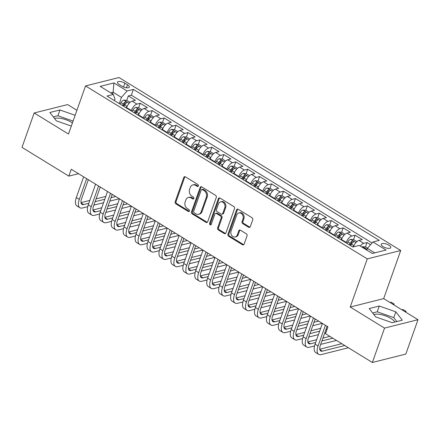 <?xml version="1.0" encoding="UTF-8"?>
<svg xmlns="http://www.w3.org/2000/svg" width="440" height="440" viewBox="0 0 440 440"><rect width="100%" height="100%" fill="white"/><g stroke="black" fill="none" stroke-linecap="round" stroke-linejoin="round"><path stroke-width="0.66" d="M198.358 185.95A1.084 0.875 -104.1 0 0 197.874 184.498L185.422 176.858A1.546 1.243 -104.1 0 0 184.569 176.704A1.546 1.243 -104.1 0 0 183.772 177.485L175.17 201.784A1.546 1.243 -104.1 0 0 175.863 203.852L188.315 211.497A1.084 0.875 -104.1 0 0 188.98 209.605L187.369 208.615A4.945 3.988 -104.1 0 1 185.152 201.993L185.867 199.969A4.945 3.988 -104.1 0 1 188.413 197.472A4.945 3.988 -104.1 0 1 191.147 197.951L192.759 198.941A1.084 0.875 -104.1 0 0 193.424 197.054L191.818 196.064A4.945 3.988 -104.1 0 1 189.596 189.442L190.311 187.418A4.945 3.988 -104.1 0 1 192.858 184.921A4.945 3.988 -104.1 0 1 195.591 185.399L197.203 186.389A1.084 0.875 -104.1 0 0 198.358 185.95M394.873 322.047A12.281 4.626 19.5 0 0 390.759 318.373A12.281 4.626 19.5 0 0 373.879 314.584M388.911 245.201A5.038 1.898 19.5 0 0 381.271 244.244A5.038 1.898 19.5 0 0 383.125 246.653A5.038 1.898 19.5 0 0 390.77 247.61A5.038 1.898 19.5 0 0 388.911 245.201M54.544 118.525A12.281 4.626 -160.5 0 1 71.429 122.314A12.281 4.626 -160.5 0 1 72.424 122.964M248.666 227.271A1.546 1.243 -104.1 0 0 249.524 227.42A1.546 1.243 -104.1 0 0 250.316 226.639L252.731 219.824A1.546 1.243 -104.1 0 0 252.038 217.756L238.211 209.264A1.546 1.243 -104.1 0 0 237.358 209.115A1.546 1.243 -104.1 0 0 236.561 209.897L227.959 234.19A1.546 1.243 -104.1 0 0 228.652 236.264L242.479 244.75A1.546 1.243 -104.1 0 0 243.331 244.899A1.546 1.243 -104.1 0 0 244.129 244.118L247.044 235.884A1.546 1.243 -104.1 0 0 246.351 233.816L240.433 230.186A1.546 1.243 -104.1 0 0 239.575 230.032A1.546 1.243 -104.1 0 0 238.782 230.813L237.336 234.9A4.136 3.333 -104.1 0 1 235.208 236.984A4.136 3.333 -104.1 0 1 231.71 235.417A4.136 3.333 -104.1 0 1 231.066 231.049L236.731 215.056A4.136 3.333 -104.1 0 1 238.86 212.966A4.136 3.333 -104.1 0 1 242.358 214.533A4.136 3.333 -104.1 0 1 243.001 218.9L242.055 221.568A1.546 1.243 -104.1 0 0 242.748 223.636L248.666 227.271L249.574 227.046A1.546 1.243 -104.1 0 0 249.948 227.2M350.224 307.027L384.543 328.097L372.372 362.478L405.829 354.074L418 319.699L383.68 298.623L400.725 250.498L367.268 258.896L350.224 307.027L383.68 298.623M76.912 110.281L67.628 104.583L34.172 112.981L68.497 134.052L85.536 85.927L367.268 258.896M34.172 112.981L22 147.362L68.855 176.127L78.529 173.701M372.372 362.478L325.518 333.713L327.949 326.832L71.291 169.252L68.855 176.127M216.288 197.45A1.546 1.243 -104.1 0 0 215.595 195.382L201.768 186.89A1.546 1.243 -104.1 0 0 200.915 186.742A1.546 1.243 -104.1 0 0 200.118 187.523L191.516 211.816A1.546 1.243 -104.1 0 0 192.209 213.889L206.036 222.376A1.546 1.243 -104.1 0 0 206.888 222.525A1.546 1.243 -104.1 0 0 207.686 221.744L216.288 197.45M219.989 198.077L233.816 206.569A1.546 1.243 -104.1 0 1 234.509 208.637L225.907 232.931A1.546 1.243 -104.1 0 1 225.11 233.712A1.546 1.243 -104.1 0 1 224.257 233.563L218.339 229.928A1.546 1.243 -104.1 0 1 217.646 227.86L221.133 218.009A1.546 1.243 -104.1 0 0 220.44 215.941L216.513 213.527A1.546 1.243 -104.1 0 0 215.661 213.378A1.546 1.243 -104.1 0 0 214.863 214.159L211.233 224.417A1.084 0.875 -104.1 0 1 209.594 223.41L218.339 198.71A1.546 1.243 -104.1 0 1 219.137 197.929A1.546 1.243 -104.1 0 1 219.989 198.077M370.596 244.701L367.054 242.528L365.486 246.95M360.25 246.065A6.298 2.877 -58.5 0 1 363.754 243.353L358.98 240.422L362.28 239.597L355.113 235.197L353.551 239.619M346.104 242.853L346.252 242.435A6.298 2.877 -58.5 0 1 351.813 236.027L347.039 233.096L350.339 232.265L343.178 227.865L341.611 232.287M334.164 235.521L334.312 235.103A6.298 2.877 -58.5 0 1 339.878 228.696L335.104 225.764L338.404 224.934L331.238 220.539L329.675 224.961M322.229 228.195L322.377 227.777A6.298 2.877 -58.5 0 1 327.938 221.364L323.164 218.433L326.464 217.608L319.303 213.208L317.735 217.63M310.288 220.864L310.437 220.446A6.298 2.877 -58.5 0 1 316.002 214.038L311.229 211.107L314.529 210.276L307.362 205.882L305.8 210.298M298.353 213.532L298.502 213.114A6.298 2.877 -58.5 0 1 304.062 206.707L299.288 203.775L302.588 202.945L295.427 198.55L293.86 202.972M286.413 206.206L286.561 205.788A6.298 2.877 -58.5 0 1 292.127 199.381L287.353 196.449L290.653 195.619L283.486 191.219L281.925 195.641M274.478 198.875L274.626 198.457A6.298 2.877 -58.5 0 1 280.187 192.049L275.413 189.118L278.713 188.287L271.552 183.893L269.984 188.315M262.537 191.549L262.686 191.131A6.298 2.877 -58.5 0 1 268.252 184.718L263.478 181.786L266.778 180.961L259.611 176.561L258.049 180.983M250.602 184.217L250.751 183.799A6.298 2.877 -58.5 0 1 256.311 177.392L251.537 174.46L254.837 173.63L247.676 169.23L246.109 173.652M238.662 176.886L238.81 176.468A6.298 2.877 -58.5 0 1 244.376 170.06L239.602 167.129L242.902 166.298L235.741 161.904L234.174 166.326M226.727 169.56L226.875 169.142A6.298 2.877 -58.5 0 1 232.436 162.734L227.662 159.803L230.962 158.972L223.801 154.572L222.233 158.994M214.786 162.228L214.935 161.81A6.298 2.877 -58.5 0 1 220.501 155.403L215.727 152.471L219.027 151.641L211.865 147.246L210.298 151.668M202.851 154.902L203 154.484A6.298 2.877 -58.5 0 1 208.56 148.071L203.786 145.139L207.086 144.315L199.925 139.915L198.358 144.337M190.911 147.571L191.059 147.153A6.298 2.877 -58.5 0 1 196.625 140.745L191.851 137.814L195.151 136.983L187.99 132.583L186.423 137.005M178.976 140.239L179.124 139.821A6.298 2.877 -58.5 0 1 184.69 133.413L179.911 130.482L183.211 129.651L176.049 125.257L174.482 129.679M167.035 132.913L167.184 132.495A6.298 2.877 -58.5 0 1 172.75 126.088L167.976 123.151L171.276 122.326L164.114 117.926L162.547 122.347M155.1 125.582L155.249 125.164A6.298 2.877 -58.5 0 1 160.815 118.756L156.035 115.825L159.335 114.994L152.174 110.6L150.607 115.016M143.16 118.25L143.308 117.838A6.298 2.877 -58.5 0 1 148.874 111.425L144.1 108.493L147.4 107.668L140.239 103.268L136.939 104.099A6.298 2.877 121.5 0 0 131.373 110.506L131.225 110.924M138.672 107.69L140.239 103.268M358.98 240.422A6.298 2.877 121.5 0 0 353.414 246.835L353.392 246.89M347.039 233.096A6.298 2.877 121.5 0 0 341.473 239.503L341.33 239.921M335.104 225.764A6.298 2.877 121.5 0 0 329.538 232.172L329.389 232.59M323.164 218.433A6.298 2.877 121.5 0 0 317.598 224.846L317.455 225.264M311.229 211.107A6.298 2.877 121.5 0 0 305.663 217.514L305.514 217.932M299.288 203.775A6.298 2.877 121.5 0 0 293.722 210.183L293.579 210.601M287.353 196.449A6.298 2.877 121.5 0 0 281.787 202.857L281.639 203.274M275.413 189.118A6.298 2.877 121.5 0 0 269.852 195.525L269.704 195.943M263.478 181.786A6.298 2.877 121.5 0 0 257.912 188.199L257.763 188.617M251.537 174.46A6.298 2.877 121.5 0 0 245.977 180.868L245.828 181.286M239.602 167.129A6.298 2.877 121.5 0 0 234.036 173.536L233.888 173.954M227.662 159.803A6.298 2.877 121.5 0 0 222.101 166.21L221.953 166.628M215.727 152.471A6.298 2.877 121.5 0 0 210.161 158.879L210.012 159.297M203.786 145.139A6.298 2.877 121.5 0 0 198.226 151.553L198.077 151.971M191.851 137.814A6.298 2.877 121.5 0 0 186.285 144.221L186.137 144.639M179.911 130.482A6.298 2.877 121.5 0 0 174.35 136.889L174.202 137.308M167.976 123.151A6.298 2.877 121.5 0 0 162.41 129.564L162.261 129.982M156.035 115.825A6.298 2.877 121.5 0 0 150.475 122.232L150.326 122.65M144.1 108.493A6.298 2.877 121.5 0 0 138.534 114.901L138.386 115.319M119.273 84.579L121.902 86.191A4.884 1.837 19.5 0 0 129.305 87.114A4.884 1.837 19.5 0 0 127.507 84.783L124.878 83.171A4.884 1.837 19.5 0 0 117.475 82.247A4.884 1.837 19.5 0 0 119.273 84.579M400.725 250.498L118.993 77.522L85.536 85.927M374.737 252.89L367.395 248.386L372.961 241.978L379.291 240.389L133.375 89.403L127.045 90.992L121.479 97.4L119.284 103.593M372.961 241.978L386.095 250.041L372.35 253.49L359.216 245.427L352.886 247.016L106.97 96.036L113.3 94.446L100.172 86.383L113.911 82.929L127.045 90.992M372.081 242.99L131.329 95.178L128.299 95.937L135.46 100.337L132.16 101.167A6.298 2.877 121.5 0 0 126.599 107.575L126.451 107.993M148.874 111.425L152.174 110.6M160.815 118.756L164.114 117.926M172.75 126.088L176.049 125.257M184.69 133.413L187.99 132.583M196.625 140.745L199.925 139.915M208.56 148.071L211.865 147.246M220.501 155.403L223.801 154.572M232.436 162.734L235.741 161.904M244.376 170.06L247.676 169.23M256.311 177.392L259.611 176.561M268.252 184.718L271.552 183.893M280.187 192.049L283.486 191.219M292.127 199.381L295.427 198.55M304.062 206.707L307.362 205.882M316.002 214.038L319.303 213.208M327.938 221.364L331.238 220.539M339.878 228.696L343.178 227.865M351.813 236.027L355.113 235.197M363.754 243.353L367.054 242.528M367.395 248.386L366.795 250.08M121.479 97.4L113.124 92.268L110.737 92.868M112.525 93.968L113.124 92.268L113.911 82.929M114.417 100.601L114.972 99.033L113.3 94.446M384.543 328.097L418 319.699M126.731 100.359L128.299 95.937M131.329 95.178L133.375 89.403M75.136 115.302L59.939 109.972L49.863 112.503L56.348 120.841L71.313 126.093M402.309 320.177L395.83 311.839L379.269 306.031L369.199 308.561L375.678 316.899L392.238 322.707L402.309 320.177M73.09 121.077L57.893 115.748L53.284 116.903M57.893 115.748L59.939 109.972M396.841 321.552L393.784 317.614L377.229 311.806L372.62 312.966M377.229 311.806L379.269 306.031M393.784 317.614L395.83 311.839M198.215 186.219A1.084 0.875 -104.1 0 1 198.105 186.164L196.493 185.174A4.945 3.988 -104.1 0 0 193.76 184.696L192.858 184.921M188.413 197.472L189.316 197.247A4.945 3.988 -104.1 0 1 192.049 197.725L193.661 198.715A1.084 0.875 -104.1 0 0 193.765 198.77M185.048 176.704A1.546 1.243 -104.1 0 0 184.674 177.26L176.072 201.553A1.546 1.243 -104.1 0 0 176.764 203.627L189.216 211.266A1.084 0.875 -104.1 0 0 189.321 211.321M201.394 186.736A1.546 1.243 -104.1 0 0 201.025 187.297L192.418 211.591A1.546 1.243 -104.1 0 0 193.111 213.659L206.938 222.151A1.546 1.243 -104.1 0 0 207.317 222.305M202.389 189.574A1.084 0.875 -104.1 0 0 201.234 190.014L193.683 211.338A1.084 0.875 -104.1 0 0 194.167 212.79L195.866 213.835A4.945 3.988 -104.1 0 0 198.6 214.308A4.945 3.988 -104.1 0 0 201.146 211.816L206.305 197.236A4.945 3.988 -104.1 0 0 204.089 190.614L202.389 189.574L203.291 189.343A1.084 0.875 -104.1 0 0 202.691 189.239L201.79 189.47M198.6 214.308L199.502 214.082A4.945 3.988 -104.1 0 0 202.048 211.585L201.146 211.816M203.291 189.343L204.99 190.388A4.945 3.988 -104.1 0 1 207.213 197.01L202.048 211.585M215.661 213.378L216.563 213.153A1.546 1.243 -104.1 0 1 217.421 213.301L221.342 215.71A1.546 1.243 -104.1 0 1 222.041 217.778L218.548 227.634A1.546 1.243 -104.1 0 0 219.241 229.702L225.159 233.338A1.546 1.243 -104.1 0 0 225.533 233.492M219.615 197.923A1.546 1.243 -104.1 0 0 219.241 198.484L210.496 223.185A1.084 0.875 -104.1 0 0 211.085 224.686M224.757 207.785A4.136 3.333 -104.1 0 0 224.114 203.412A4.136 3.333 -104.1 0 0 220.611 201.85A4.136 3.333 -104.1 0 0 218.488 203.935L216.491 209.572A1.546 1.243 -104.1 0 0 217.184 211.64L221.111 214.049A1.546 1.243 -104.1 0 0 221.964 214.198A1.546 1.243 -104.1 0 0 222.761 213.417L224.757 207.785L225.66 207.554A4.136 3.333 -104.1 0 0 225.016 203.187A4.136 3.333 -104.1 0 0 221.518 201.619L220.611 201.85M221.964 214.198L222.865 213.972A1.546 1.243 -104.1 0 0 223.663 213.191L222.761 213.417M225.66 207.554L223.663 213.191M238.86 212.966L239.762 212.74A4.136 3.333 -104.1 0 1 243.265 214.308A4.136 3.333 -104.1 0 1 243.903 218.674L242.963 221.342A1.546 1.243 -104.1 0 0 243.656 223.41L249.574 227.046M235.208 236.984L236.115 236.759A4.136 3.333 -104.1 0 0 238.238 234.669L237.336 234.9M240.059 230.032A1.546 1.243 -104.1 0 0 239.685 230.588L238.238 234.669M237.837 209.11A1.546 1.243 -104.1 0 0 237.463 209.671L228.861 233.965A1.546 1.243 -104.1 0 0 229.554 236.032L243.381 244.525A1.546 1.243 -104.1 0 0 243.755 244.679M130.075 102.372L126.808 100.37L123.811 100.089A4.175 1.909 121.5 0 0 121 102.625L120.082 104.082M127.633 105.369A4.175 1.909 121.5 0 0 126.973 106.288L126.049 107.745M123.778 106.354L124.702 104.896A4.175 1.909 -58.5 0 1 126.77 102.701C127.072 102.009 126.594 101.717 125.34 101.822A4.175 1.909 121.5 0 0 123.272 104.016L122.347 105.474M123.145 105.963L124.036 104.555A2.129 0.974 -58.5 0 1 124.636 103.802L125.34 101.822M87.725 206.674L82.434 207.999A11.809 5.396 -58.5 0 1 79.91 207.752L76.923 205.92A11.809 5.396 -58.5 0 1 76.324 197.56L83.655 176.847M79.91 207.752A11.809 5.396 -58.5 0 1 79.305 199.392L86.642 178.679M88.336 179.718L81.565 198.825A7.876 3.597 121.5 0 0 81.967 204.397A7.876 3.597 121.5 0 0 83.655 204.562L88.836 203.264M95.084 201.691L104.786 199.254M111.034 197.687L115.693 196.515M80.999 202.648L89.837 200.426M96.085 198.858L105.793 196.422M112.041 194.854L112.712 194.684M119.317 198.737L109.819 201.124M103.571 202.691L93.868 205.128M142.01 109.703L138.749 107.696L135.746 107.421A4.175 1.909 121.5 0 0 132.941 109.951L132.017 111.408M139.574 112.701A4.175 1.909 121.5 0 0 138.908 113.614L137.984 115.077M135.718 113.685L136.642 112.222A4.175 1.909 -58.5 0 1 138.71 110.028C139.007 109.34 138.529 109.043 137.275 109.153A4.175 1.909 121.5 0 0 135.207 111.342L134.283 112.805M135.08 113.295L135.971 111.881A2.129 0.974 -58.5 0 1 136.576 111.128L137.275 109.153M153.951 117.029L150.684 115.027L147.68 114.747A4.175 1.909 121.5 0 0 144.876 117.282L143.957 118.74M151.509 120.026A4.175 1.909 121.5 0 0 150.849 120.945L149.924 122.403M147.653 121.011L148.577 119.554A4.175 1.909 -58.5 0 1 150.645 117.359C150.948 116.666 150.469 116.375 149.215 116.479A4.175 1.909 121.5 0 0 147.147 118.674L146.223 120.131M147.021 120.621L147.912 119.213A2.129 0.974 -58.5 0 1 148.511 118.459L149.215 116.479M165.886 124.361L162.624 122.353L159.621 122.078A4.175 1.909 121.5 0 0 156.816 124.608L155.892 126.071M163.449 127.358A4.175 1.909 121.5 0 0 162.784 128.276L161.86 129.734M159.594 128.343L160.518 126.885A4.175 1.909 -58.5 0 1 162.586 124.691C162.882 123.998 162.404 123.701 161.15 123.811A4.175 1.909 121.5 0 0 159.082 126.005L158.158 127.463M158.956 127.952L159.847 126.544A2.129 0.974 -58.5 0 1 160.452 125.791L161.15 123.811M177.826 131.687L174.559 129.685L171.556 129.404A4.175 1.909 121.5 0 0 168.751 131.94L167.833 133.397M175.384 134.684A4.175 1.909 121.5 0 0 174.719 135.603L173.8 137.066M171.529 135.668L172.453 134.211A4.175 1.909 -58.5 0 1 174.521 132.017C174.823 131.324 174.345 131.032 173.09 131.137A4.175 1.909 121.5 0 0 171.023 133.331L170.099 134.788M170.896 135.278L171.787 133.87A2.129 0.974 -58.5 0 1 172.387 133.117L173.09 131.137M99.66 214.005L94.375 215.331A11.809 5.396 -58.5 0 1 91.845 215.083L88.864 213.252A11.809 5.396 -58.5 0 1 88.259 204.886L95.596 184.173M91.845 215.083A11.809 5.396 -58.5 0 1 91.245 206.718L98.576 186.005M100.271 187.044L93.505 206.151A7.876 3.597 121.5 0 0 93.907 211.728A7.876 3.597 121.5 0 0 95.59 211.893L100.771 210.59M107.025 209.022L116.727 206.586M122.975 205.018L127.633 203.847M92.939 209.979L101.778 207.757M108.026 206.19L117.728 203.753M123.976 202.18L124.647 202.015M131.252 206.069L121.759 208.456M115.505 210.023L105.804 212.46M111.601 221.331L106.309 222.662A11.809 5.396 -58.5 0 1 103.785 222.409L100.799 220.578A11.809 5.396 -58.5 0 1 100.199 212.218L107.531 191.505M103.785 222.409A11.809 5.396 -58.5 0 1 103.18 214.049L110.517 193.336M112.211 194.376L105.441 213.483A7.876 3.597 121.5 0 0 105.842 219.054A7.876 3.597 121.5 0 0 107.531 219.225L112.712 217.921M118.96 216.354L128.662 213.912M134.91 212.344L139.568 211.173M104.874 217.305L113.713 215.089M119.961 213.516L129.668 211.079M135.916 209.512L136.587 209.341M143.193 213.4L133.694 215.782M127.446 217.355L117.744 219.791M123.536 228.663L118.25 229.988A11.809 5.396 -58.5 0 1 115.72 229.74L112.739 227.909A11.809 5.396 -58.5 0 1 112.134 219.549L119.471 198.836M115.72 229.74A11.809 5.396 -58.5 0 1 115.121 221.381L122.452 200.668M124.146 201.707L117.381 220.809A7.876 3.597 121.5 0 0 117.783 226.386A7.876 3.597 121.5 0 0 119.466 226.551L124.647 225.247M130.9 223.68L140.602 221.243M146.85 219.676L151.509 218.504M116.814 224.637L125.653 222.415M131.901 220.847L141.603 218.411M147.851 216.838L148.522 216.673M155.128 220.726L145.629 223.113M139.381 224.681L129.679 227.117M135.476 235.989L130.185 237.32A11.809 5.396 -58.5 0 1 127.661 237.072L124.674 235.235A11.809 5.396 -58.5 0 1 124.075 226.875L131.406 206.162M127.661 237.072A11.809 5.396 -58.5 0 1 127.056 228.707L134.393 207.994M136.087 209.033L129.316 228.14A7.876 3.597 121.5 0 0 129.718 233.717A7.876 3.597 121.5 0 0 131.406 233.882L136.587 232.579M142.835 231.011L152.537 228.575M158.785 227.002L163.444 225.836M128.75 231.968L137.588 229.746M143.836 228.179L153.544 225.737M159.791 224.169L160.463 223.999M167.068 228.058L157.57 230.439M151.322 232.012L141.62 234.448M189.761 139.018L186.5 137.016L183.497 136.736A4.175 1.909 121.5 0 0 180.691 139.271L179.768 140.729M187.325 142.016A4.175 1.909 121.5 0 0 186.659 142.934L185.735 144.392M183.469 143L184.393 141.543A4.175 1.909 -58.5 0 1 186.461 139.348C186.758 138.655 186.28 138.364 185.026 138.468A4.175 1.909 121.5 0 0 182.958 140.663L182.034 142.12M182.831 142.61L183.722 141.202A2.129 0.974 -58.5 0 1 184.327 140.448L185.026 138.468M147.411 243.32L142.126 244.646A11.809 5.396 -58.5 0 1 139.596 244.398L136.614 242.566A11.809 5.396 -58.5 0 1 136.01 234.207L143.347 213.494M139.596 244.398A11.809 5.396 -58.5 0 1 138.996 236.038L146.328 215.325M148.022 216.365L141.257 235.472A7.876 3.597 121.5 0 0 141.658 241.043A7.876 3.597 121.5 0 0 143.341 241.208L148.522 239.91M154.77 238.337L164.478 235.901M170.726 234.333L175.384 233.162M140.69 239.294L149.529 237.072M155.777 235.505L165.479 233.068M171.727 231.501L172.398 231.33M179.003 235.384L169.505 237.771M163.257 239.338L153.555 241.775M201.702 146.35L198.435 144.342L195.431 144.067A4.175 1.909 121.5 0 0 192.627 146.597L191.708 148.055M199.26 149.347A4.175 1.909 121.5 0 0 198.594 150.266L197.676 151.723M195.404 150.332L196.328 148.869A4.175 1.909 -58.5 0 1 198.396 146.68C198.698 145.987 198.22 145.69 196.966 145.799A4.175 1.909 121.5 0 0 194.898 147.989L193.974 149.452M194.772 149.941L195.663 148.528A2.129 0.974 -58.5 0 1 196.262 147.774L196.966 145.799M159.352 250.652L154.061 251.977A11.809 5.396 -58.5 0 1 151.536 251.73L148.549 249.898A11.809 5.396 -58.5 0 1 147.95 241.532L155.281 220.82M151.536 251.73A11.809 5.396 -58.5 0 1 150.931 243.37L158.268 222.657M159.962 223.691L153.191 242.798A7.876 3.597 121.5 0 0 153.593 248.375A7.876 3.597 121.5 0 0 155.281 248.54L160.463 247.236M166.711 245.669L176.413 243.232M182.661 241.665L187.319 240.493M152.625 246.626L161.464 244.404M167.712 242.836L177.419 240.4M183.667 238.827L184.338 238.662M190.944 242.715L181.445 245.102M175.197 246.67L165.495 249.106M213.637 153.676L210.375 151.673L207.372 151.393A4.175 1.909 121.5 0 0 204.567 153.929L203.643 155.386M211.2 156.673A4.175 1.909 121.5 0 0 210.535 157.591L209.611 159.049M207.345 157.657L208.269 156.2A4.175 1.909 -58.5 0 1 210.337 154.006C210.634 153.312 210.155 153.021 208.901 153.126A4.175 1.909 121.5 0 0 206.833 155.32L205.909 156.778M206.707 157.267L207.597 155.859A2.129 0.974 -58.5 0 1 208.203 155.106L208.901 153.126M171.287 257.978L166.001 259.309A11.809 5.396 -58.5 0 1 163.471 259.055L160.49 257.224A11.809 5.396 -58.5 0 1 159.885 248.864L167.222 228.151M163.471 259.055A11.809 5.396 -58.5 0 1 162.871 250.696L170.203 229.983M171.897 231.022L165.132 250.129A7.876 3.597 121.5 0 0 165.534 255.701A7.876 3.597 121.5 0 0 167.216 255.871L172.398 254.568M178.646 253L188.353 250.564M194.601 248.99L199.26 247.819M164.566 253.952L173.404 251.735M179.652 250.162L189.354 247.726M195.602 246.158L196.273 245.988M202.879 250.047L193.38 252.428M187.132 254.001L177.43 256.438M225.577 161.007L222.31 159L219.307 158.725A4.175 1.909 121.5 0 0 216.502 161.255L215.584 162.718M223.135 164.005A4.175 1.909 121.5 0 0 222.47 164.923L221.551 166.381M219.28 164.989L220.204 163.531A4.175 1.909 -58.5 0 1 222.272 161.337C222.574 160.644 222.096 160.347 220.841 160.457A4.175 1.909 121.5 0 0 218.774 162.652L217.85 164.109M218.647 164.599L219.538 163.191A2.129 0.974 -58.5 0 1 220.138 162.437L220.841 160.457M183.227 265.309L177.936 266.635A11.809 5.396 -58.5 0 1 175.412 266.387L172.425 264.555A11.809 5.396 -58.5 0 1 171.826 256.196L179.157 235.483M175.412 266.387A11.809 5.396 -58.5 0 1 174.806 258.027L182.144 237.314M183.832 238.354L177.067 257.461A7.876 3.597 121.5 0 0 177.469 263.032A7.876 3.597 121.5 0 0 179.157 263.197L184.338 261.899M190.586 260.326L200.288 257.889M206.536 256.322L211.195 255.151M176.501 261.283L185.339 259.061M191.587 257.494L201.295 255.057M207.543 253.49L208.214 253.319M214.819 257.373L205.321 259.76M199.073 261.327L189.371 263.764M237.512 168.333L234.251 166.331L231.248 166.056A4.175 1.909 121.5 0 0 228.443 168.586L227.519 170.044M235.076 171.336A4.175 1.909 121.5 0 0 234.41 172.249L233.486 173.712M231.22 172.315L232.144 170.857A4.175 1.909 -58.5 0 1 234.212 168.663C234.509 167.97 234.031 167.679 232.777 167.783A4.175 1.909 121.5 0 0 230.709 169.978L229.785 171.441M230.582 171.93L231.473 170.517A2.129 0.974 -58.5 0 1 232.078 169.763L232.777 167.783M195.162 272.635L189.877 273.966A11.809 5.396 -58.5 0 1 187.347 273.719L184.365 271.887A11.809 5.396 -58.5 0 1 183.761 263.522L191.097 242.809M187.347 273.719A11.809 5.396 -58.5 0 1 186.747 265.353L194.079 244.64M195.773 245.68L189.007 264.787A7.876 3.597 121.5 0 0 189.409 270.364A7.876 3.597 121.5 0 0 191.092 270.529L196.273 269.225M202.521 267.658L212.229 265.221M218.477 263.648L223.135 262.482M188.441 268.615L197.28 266.393M203.528 264.825L213.23 262.383M219.478 260.815L220.149 260.651M226.754 264.704L217.256 267.086M211.007 268.659L201.306 271.095M249.453 175.665L246.186 173.663L243.183 173.382A4.175 1.909 121.5 0 0 240.378 175.918L239.459 177.375M247.011 178.662A4.175 1.909 121.5 0 0 246.345 179.581L245.427 181.038M243.155 179.647L244.079 178.189A4.175 1.909 -58.5 0 1 246.147 175.995C246.45 175.302 245.971 175.01 244.717 175.114A4.175 1.909 121.5 0 0 242.649 177.309L241.725 178.767M242.523 179.256L243.414 177.848A2.129 0.974 -58.5 0 1 244.013 177.095L244.717 175.114M207.103 279.966L201.812 281.292A11.809 5.396 -58.5 0 1 199.287 281.045L196.301 279.213A11.809 5.396 -58.5 0 1 195.701 270.853L203.032 250.14M199.287 281.045A11.809 5.396 -58.5 0 1 198.682 272.685L206.019 251.972M207.708 253.011L200.943 272.118A7.876 3.597 121.5 0 0 201.344 277.69A7.876 3.597 121.5 0 0 203.032 277.855L208.214 276.557M214.462 274.984L224.164 272.547M230.412 270.98L235.07 269.808M200.376 275.94L209.215 273.724M215.463 272.151L225.17 269.714M231.418 268.147L232.089 267.977M238.695 272.03L229.196 274.417M222.948 275.985L213.246 278.427M261.388 182.996L258.126 180.989L255.123 180.714A4.175 1.909 121.5 0 0 252.318 183.244L251.394 184.707M258.951 185.994A4.175 1.909 121.5 0 0 258.286 186.912L257.362 188.37M255.096 186.978L256.02 185.515A4.175 1.909 -58.5 0 1 258.088 183.326C258.385 182.633 257.906 182.336 256.652 182.446A4.175 1.909 121.5 0 0 254.584 184.641L253.66 186.098M254.458 186.588L255.349 185.18A2.129 0.974 -58.5 0 1 255.954 184.421L256.652 182.446M219.038 287.298L213.752 288.624A11.809 5.396 -58.5 0 1 211.222 288.376L208.241 286.545A11.809 5.396 -58.5 0 1 207.636 278.179L214.973 257.466M211.222 288.376A11.809 5.396 -58.5 0 1 210.623 280.016L217.954 259.303M219.648 260.337L212.883 279.444A7.876 3.597 121.5 0 0 213.285 285.021A7.876 3.597 121.5 0 0 214.968 285.186L220.149 283.882M226.397 282.315L236.104 279.879M242.352 278.311L247.011 277.139M212.316 283.272L221.155 281.05M227.403 279.483L237.105 277.046M243.353 275.473L244.024 275.308M250.63 279.362L241.131 281.749M234.883 283.316L225.181 285.752M273.328 190.322L270.061 188.32L267.058 188.04A4.175 1.909 121.5 0 0 264.253 190.575L263.329 192.032M270.886 193.32A4.175 1.909 121.5 0 0 270.221 194.238L269.302 195.696M267.031 194.304L267.954 192.847A4.175 1.909 -58.5 0 1 270.023 190.652C270.325 189.959 269.846 189.668 268.593 189.772A4.175 1.909 121.5 0 0 266.524 191.966L265.601 193.424M266.398 193.913L267.289 192.506A2.129 0.974 -58.5 0 1 267.889 191.752L268.593 189.772M230.978 294.624L225.687 295.955A11.809 5.396 -58.5 0 1 223.163 295.708L220.176 293.87A11.809 5.396 -58.5 0 1 219.577 285.511L226.908 264.798M223.163 295.708A11.809 5.396 -58.5 0 1 222.558 287.342L229.895 266.629M231.583 267.669L224.818 286.776A7.876 3.597 121.5 0 0 225.22 292.353A7.876 3.597 121.5 0 0 226.908 292.518L232.089 291.214M238.337 289.647L248.039 287.21M254.287 285.637L258.946 284.471M224.252 290.598L233.09 288.382M239.338 286.809L249.046 284.372M255.294 282.805L255.965 282.634M262.57 286.693L253.072 289.075M246.824 290.648L237.122 293.084M285.263 197.654L282.002 195.652L278.999 195.371A4.175 1.909 121.5 0 0 276.194 197.906L275.27 199.364M282.827 200.651A4.175 1.909 121.5 0 0 282.161 201.57L281.237 203.027M278.971 201.636L279.895 200.178A4.175 1.909 -58.5 0 1 281.963 197.984C282.26 197.291 281.782 196.999 280.528 197.104A4.175 1.909 121.5 0 0 278.46 199.298L277.536 200.756M278.333 201.245L279.224 199.837A2.129 0.974 -58.5 0 1 279.829 199.084L280.528 197.104M297.204 204.985L293.937 202.978L290.934 202.703A4.175 1.909 121.5 0 0 288.129 205.233L287.205 206.69M294.762 207.983A4.175 1.909 121.5 0 0 294.096 208.896L293.178 210.359M290.906 208.962L291.83 207.504A4.175 1.909 -58.5 0 1 293.898 205.31C294.195 204.617 293.722 204.325 292.468 204.435A4.175 1.909 121.5 0 0 290.4 206.624L289.476 208.087M290.274 208.577L291.165 207.163A2.129 0.974 -58.5 0 1 291.764 206.41L292.468 204.435M309.139 212.311L305.877 210.309L302.874 210.029A4.175 1.909 121.5 0 0 300.069 212.564L299.145 214.022M306.702 215.309A4.175 1.909 121.5 0 0 306.036 216.227L305.113 217.685M302.847 216.293L303.765 214.836A4.175 1.909 -58.5 0 1 305.839 212.641C306.136 211.948 305.657 211.657 304.403 211.761A4.175 1.909 121.5 0 0 302.335 213.956L301.411 215.413M302.209 215.903L303.1 214.495A2.129 0.974 -58.5 0 1 303.705 213.741L304.403 211.761M321.079 219.643L317.812 217.635L314.809 217.36A4.175 1.909 121.5 0 0 312.004 219.89L311.08 221.353M318.637 222.64A4.175 1.909 121.5 0 0 317.972 223.559L317.053 225.016M314.782 223.625L315.706 222.162A4.175 1.909 -58.5 0 1 317.774 219.973C318.07 219.28 317.598 218.983 316.344 219.093A4.175 1.909 121.5 0 0 314.276 221.287L313.352 222.745M314.149 223.234L315.04 221.826A2.129 0.974 -58.5 0 1 315.639 221.073L316.344 219.093M333.014 226.969L329.752 224.966L326.75 224.686A4.175 1.909 121.5 0 0 323.945 227.222L323.02 228.679M330.577 229.966A4.175 1.909 121.5 0 0 329.912 230.885L328.988 232.348M326.722 230.951L327.641 229.493A4.175 1.909 -58.5 0 1 329.709 227.299C330.011 226.606 329.533 226.314 328.279 226.419A4.175 1.909 121.5 0 0 326.211 228.613L325.286 230.071M326.084 230.56L326.975 229.152A2.129 0.974 -58.5 0 1 327.58 228.399L328.279 226.419M344.955 234.3L341.688 232.298L338.685 232.018A4.175 1.909 121.5 0 0 335.88 234.553L334.956 236.011M342.513 237.298A4.175 1.909 121.5 0 0 341.847 238.216L340.929 239.674M338.657 238.282L339.581 236.825A4.175 1.909 -58.5 0 1 341.649 234.63C341.946 233.937 341.473 233.646 340.219 233.75A4.175 1.909 121.5 0 0 338.151 235.945L337.227 237.402M338.025 237.892L338.916 236.484A2.129 0.974 -58.5 0 1 339.515 235.73L340.219 233.75M356.889 241.632L353.628 239.624L350.625 239.349A4.175 1.909 121.5 0 0 347.82 241.879L346.896 243.337M354.453 244.629A4.175 1.909 121.5 0 0 353.788 245.548L352.864 247.005M350.598 245.614L351.516 244.151A4.175 1.909 -58.5 0 1 353.584 241.962C353.887 241.269 353.408 240.972 352.154 241.082A4.175 1.909 121.5 0 0 350.086 243.271L349.162 244.734M349.959 245.223L350.851 243.81A2.129 0.974 -58.5 0 1 351.456 243.056L352.154 241.082M392.948 304.315L394.13 304.018L391.149 302.187L389.961 302.484M393.833 304.86L394.13 304.018M367.57 248.188L365.563 246.956L362.56 246.675A4.175 1.909 121.5 0 0 361.812 247.022M365.514 249.293A4.175 1.909 -58.5 0 1 365.525 249.288C365.822 248.595 365.349 248.303 364.095 248.407A4.175 1.909 121.5 0 0 364.084 248.413M404.882 311.647L406.07 311.344L403.084 309.513L401.902 309.81M405.774 312.191L406.07 311.344M242.913 301.956L237.628 303.281A11.809 5.396 -58.5 0 1 235.098 303.034L232.117 301.202A11.809 5.396 -58.5 0 1 231.512 292.842L238.849 272.129M235.098 303.034A11.809 5.396 -58.5 0 1 234.498 294.673L241.83 273.961M243.524 275L236.759 294.107A7.876 3.597 121.5 0 0 237.16 299.679A7.876 3.597 121.5 0 0 238.843 299.844L244.024 298.546M250.272 296.973L259.98 294.536M266.228 292.969L270.886 291.797M236.192 297.93L245.031 295.708M251.279 294.14L260.981 291.704M267.228 290.136L267.899 289.966M274.505 294.019L265.007 296.406M258.759 297.974L249.056 300.41M254.854 309.282L249.563 310.613A11.809 5.396 -58.5 0 1 247.038 310.365L244.052 308.534A11.809 5.396 -58.5 0 1 243.452 300.168L250.784 279.455M247.038 310.365A11.809 5.396 -58.5 0 1 246.433 302L253.77 281.287M255.459 282.326L248.694 301.433A7.876 3.597 121.5 0 0 249.095 307.01A7.876 3.597 121.5 0 0 250.784 307.175L255.965 305.872M262.213 304.304L271.915 301.868M278.163 300.295L282.821 299.129M248.127 305.261L256.966 303.039M263.214 301.472L272.921 299.035M279.169 297.462L279.84 297.297M286.445 301.351L276.947 303.738M270.699 305.305L260.997 307.742M266.788 316.613L261.503 317.944A11.809 5.396 -58.5 0 1 258.973 317.691L255.992 315.86A11.809 5.396 -58.5 0 1 255.387 307.5L262.724 286.786M258.973 317.691A11.809 5.396 -58.5 0 1 258.374 309.331L265.705 288.618M267.399 289.658L260.634 308.764A7.876 3.597 121.5 0 0 261.036 314.336A7.876 3.597 121.5 0 0 262.719 314.501L267.899 313.203M274.148 311.636L283.855 309.194M290.103 307.626L294.762 306.455M260.068 312.587L268.906 310.37M275.154 308.798L284.856 306.361M291.104 304.793L291.775 304.623M298.381 308.677L288.882 311.064M282.634 312.631L272.932 315.073M278.729 323.945L273.438 325.27A11.809 5.396 -58.5 0 1 270.913 325.023L267.927 323.191A11.809 5.396 -58.5 0 1 267.328 314.831L274.659 294.118M270.913 325.023A11.809 5.396 -58.5 0 1 270.309 316.663L277.646 295.95M279.334 296.989L272.569 316.091A7.876 3.597 121.5 0 0 272.971 321.668A7.876 3.597 121.5 0 0 274.659 321.833L279.84 320.529M286.088 318.962L295.79 316.525M302.038 314.958L306.697 313.786M272.003 319.918L280.841 317.697M287.089 316.129L296.797 313.693M303.045 312.12L303.716 311.955M310.321 316.008L300.823 318.395M294.575 319.963L284.873 322.399M290.664 331.27L285.379 332.602A11.809 5.396 -58.5 0 1 282.849 332.354L279.868 330.517A11.809 5.396 -58.5 0 1 279.263 322.157L286.6 301.444M282.849 332.354A11.809 5.396 -58.5 0 1 282.249 323.989L289.581 303.276M291.275 304.315L284.51 323.422A7.876 3.597 121.5 0 0 284.911 328.999A7.876 3.597 121.5 0 0 286.594 329.164L291.775 327.861M298.023 326.293L307.731 323.857M313.979 322.284L318.637 321.118M283.943 327.245L292.782 325.028M299.03 323.455L308.732 321.019M314.98 319.451L315.651 319.281M322.256 323.34L312.757 325.721M306.51 327.294L296.808 329.731M302.605 338.602L297.314 339.928A11.809 5.396 -58.5 0 1 294.789 339.68L291.803 337.849A11.809 5.396 -58.5 0 1 291.203 329.489L298.534 308.776M294.789 339.68A11.809 5.396 -58.5 0 1 294.184 331.32L301.521 310.607M303.209 311.647L296.445 330.754A7.876 3.597 121.5 0 0 296.846 336.325A7.876 3.597 121.5 0 0 298.534 336.49L303.716 335.192M309.964 333.619L319.666 331.183M325.914 329.615L327.069 329.324M295.878 334.576L304.716 332.354M310.965 330.786L320.672 328.35M326.92 326.783L327.591 326.612M325.853 332.761L324.698 333.053M318.45 334.62L308.748 337.057M314.54 345.934L309.254 347.259A11.809 5.396 -58.5 0 1 306.724 347.012L303.743 345.18A11.809 5.396 -58.5 0 1 303.138 336.815L310.475 316.102M306.724 347.012A11.809 5.396 -58.5 0 1 306.125 338.646L313.456 317.939M315.15 318.973L308.385 338.08A7.876 3.597 121.5 0 0 308.786 343.657A7.876 3.597 121.5 0 0 310.47 343.822L315.651 342.518M321.899 340.951L332.838 338.206M307.813 341.908L316.657 339.686M322.905 338.118L329.852 336.369M336.457 340.428L320.683 344.388M348.392 347.754L321.189 354.591A11.809 5.396 -58.5 0 1 318.665 354.338L315.678 352.506A11.809 5.396 -58.5 0 1 315.079 344.146L322.41 323.433M318.665 354.338A11.809 5.396 -58.5 0 1 318.06 345.978L325.397 325.264M327.085 326.304L320.32 345.411A7.876 3.597 121.5 0 0 320.722 350.983A7.876 3.597 121.5 0 0 322.405 351.153L344.773 345.532M319.754 349.234L341.786 343.701M346.252 242.435L341.473 239.503M334.312 235.103L329.538 232.172M322.377 227.777L317.598 224.846M310.437 220.446L305.663 217.514M298.502 213.114L293.722 210.183M286.561 205.788L281.787 202.857M274.626 198.457L269.852 195.525M262.686 191.131L257.912 188.199M250.751 183.799L245.977 180.868M238.81 176.468L234.036 173.536M226.875 169.142L222.101 166.21M214.935 161.81L210.161 158.879M203 154.484L198.226 151.553M191.059 147.153L186.285 144.221M179.124 139.821L174.35 136.889M167.184 132.495L162.41 129.564M155.249 125.164L150.475 122.232M143.308 117.838L138.534 114.901M131.373 110.506L126.599 107.575M136.939 104.099L132.16 101.167M123.519 87.005L124.878 83.171M126.44 87.797L127.507 84.783M196.493 185.174L195.591 185.399M193.661 198.715L192.759 198.941M192.049 197.725L191.147 197.951M189.216 211.266L188.315 211.497M176.764 203.627L175.863 203.852M176.072 201.553L175.17 201.784M184.674 177.26L183.772 177.485M198.105 186.164L197.203 186.389M206.938 222.151L206.036 222.376M193.111 213.659L192.209 213.889M192.418 211.591L191.516 211.816M201.025 187.297L200.118 187.523M207.213 197.01L206.305 197.236M204.99 190.388L204.089 190.614M225.159 233.338L224.257 233.563M219.241 229.702L218.339 229.928M218.548 227.634L217.646 227.86M222.041 217.778L221.133 218.009M221.342 215.71L220.44 215.941M217.421 213.301L216.513 213.527M210.496 223.185L209.594 223.41M219.241 198.484L218.339 198.71M243.656 223.41L242.748 223.636M242.963 221.342L242.055 221.568M243.903 218.674L243.001 218.9M239.685 230.588L238.782 230.813M243.381 244.525L242.479 244.75M229.554 236.032L228.652 236.264M228.861 233.965L227.959 234.19M237.463 209.671L236.561 209.897M129.124 103.312L123.882 100.095M123.272 104.016L121 102.625M126.973 106.288L124.702 104.896M76.324 197.56L79.305 199.392M81.059 202.972L83.655 204.562M141.064 110.644L135.822 107.426M135.207 111.342L132.941 109.951M138.908 113.614L136.642 112.222M152.999 117.975L147.757 114.752M147.147 118.674L144.876 117.282M150.849 120.945L148.577 119.554M164.94 125.301L159.698 122.084M159.082 126.005L156.816 124.608M162.784 128.276L160.518 126.885M176.875 132.633L171.633 129.415M171.023 133.331L168.751 131.94M174.719 135.603L172.453 134.211M88.259 204.886L91.245 206.718M92.994 210.298L95.59 211.893M100.199 212.218L103.18 214.049M104.934 217.63L107.531 219.225M112.134 219.549L115.121 221.381M116.87 224.956L119.466 226.551M124.075 226.875L127.056 228.707M128.81 232.287L131.406 233.882M188.815 139.959L183.573 136.741M182.958 140.663L180.691 139.271M186.659 142.934L184.393 141.543M136.01 234.207L138.996 236.038M140.745 239.619L143.341 241.208M200.75 147.29L195.509 144.073M194.898 147.989L192.627 146.597M198.594 150.266L196.328 148.869M147.95 241.532L150.931 243.37M152.686 246.945L155.281 248.54M212.691 154.621L207.449 151.399M206.833 155.32L204.567 153.929M210.535 157.591L208.269 156.2M159.885 248.864L162.871 250.696M164.621 254.276L167.216 255.871M224.626 161.948L219.384 158.73M218.774 162.652L216.502 161.255M222.47 164.923L220.204 163.531M171.826 256.196L174.806 258.027M176.561 261.608L179.157 263.197M236.566 169.279L231.325 166.062M230.709 169.978L228.443 168.586M234.41 172.249L232.144 170.857M183.761 263.522L186.747 265.353M188.496 268.934L191.092 270.529M248.501 176.605L243.26 173.388M242.649 177.309L240.378 175.918M246.345 179.581L244.079 178.189M195.701 270.853L198.682 272.685M200.437 276.265L203.032 277.855M260.442 183.937L255.2 180.719M254.584 184.641L252.318 183.244M258.286 186.912L256.02 185.515M207.636 278.179L210.623 280.016M212.372 283.591L214.968 285.186M272.377 191.268L267.135 188.051M266.524 191.966L264.253 190.575M270.221 194.238L267.954 192.847M219.577 285.511L222.558 287.342M224.312 290.923L226.908 292.518M284.317 198.594L279.076 195.377M278.46 199.298L276.194 197.906M282.161 201.57L279.895 200.178M296.252 205.926L291.011 202.708M290.4 206.624L288.129 205.233M294.096 208.896L291.83 207.504M308.193 213.257L302.951 210.034M302.335 213.956L300.069 212.564M306.036 216.227L303.765 214.836M320.127 220.583L314.886 217.365M314.276 221.287L312.004 219.89M317.972 223.559L315.706 222.162M332.068 227.915L326.827 224.697M326.211 228.613L323.945 227.222M329.912 230.885L327.641 229.493M344.003 235.24L338.762 232.023M338.151 235.945L335.88 234.553M341.847 238.216L339.581 236.825M355.944 242.572L350.702 239.355M350.086 243.271L347.82 241.879M353.788 245.548L351.516 244.151M367.043 249.387L362.637 246.681M231.512 292.842L234.498 294.673M236.247 298.254L238.843 299.844M243.452 300.168L246.433 302M248.188 305.58L250.784 307.175M255.387 307.5L258.374 309.331M260.123 312.911L262.719 314.501M267.328 314.831L270.309 316.663M272.063 320.238L274.659 321.833M279.263 322.157L282.249 323.989M283.998 327.569L286.594 329.164M291.203 329.489L294.184 331.32M295.939 334.901L298.534 336.49M303.138 336.815L306.125 338.646M307.874 342.227L310.47 343.822M315.079 344.146L318.06 345.978M319.814 349.558L322.405 351.153"/></g></svg>
